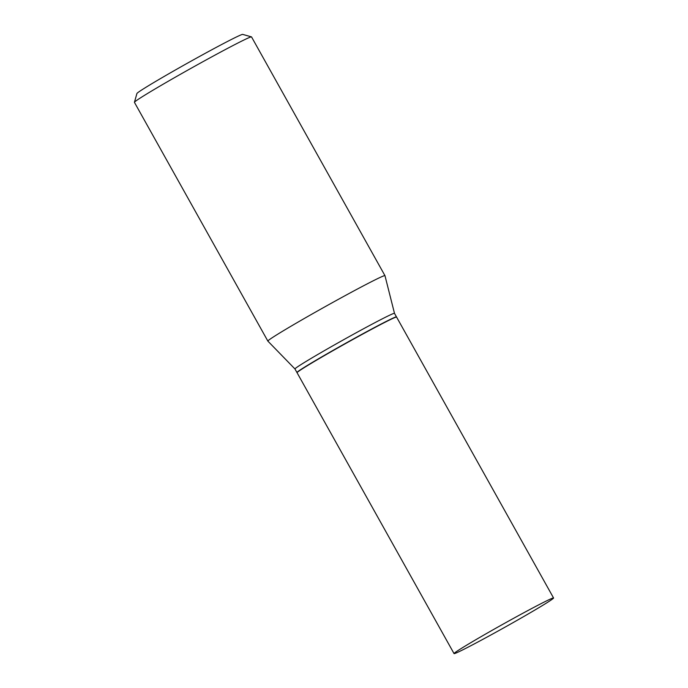 <?xml version="1.0" encoding="UTF-8"?>
<svg xmlns="http://www.w3.org/2000/svg" width="688" height="688" viewBox="0 0 688 688"><rect width="100%" height="100%" fill="white"/><g stroke="black" fill="none" stroke-linecap="round" stroke-linejoin="round"><path stroke-width="1.03" d="M508.398 621.187A57.001 1.789 -29.2 0 1 553.565 597.984A57.001 1.789 -29.2 0 1 499.213 630.397A57.001 1.789 -29.2 0 1 454.046 653.6A57.001 1.789 -29.2 0 1 508.398 621.187M454.046 653.6L297.061 372.715A57.001 1.789 -29.2 0 1 351.413 340.302A57.001 1.789 -29.2 0 1 396.589 317.091L553.565 597.984M297.096 372.586L297.01 372.561A57.001 1.789 -29.2 0 1 296.958 372.526A57.001 1.789 -29.2 0 1 351.31 340.113A57.001 1.789 -29.2 0 1 396.477 316.91A57.001 1.789 -29.2 0 1 396.486 316.97L396.46 317.048M296.958 372.526L294.971 368.966A57.001 1.789 -29.2 0 1 294.971 368.966A57.001 1.789 -29.2 0 1 349.323 336.552A57.001 1.789 -29.2 0 1 394.491 313.35A57.001 1.789 -29.2 0 1 394.499 313.367M134.435 102.28L136.912 93.534A60.63 1.901 -29.2 0 1 194.73 59.116A60.63 1.901 -29.2 0 1 242.718 34.4L251.473 36.877A67.071 2.107 -29.2 0 1 251.533 36.911L384.962 275.664A67.071 2.107 -29.2 0 1 384.97 275.682A67.071 2.107 -29.2 0 0 331.814 302.961A67.071 2.107 -29.2 0 0 267.864 341.102L134.435 102.357A67.071 2.107 -29.2 0 1 134.435 102.28A67.071 2.107 -29.2 0 1 198.385 64.216A67.071 2.107 -29.2 0 1 251.473 36.877M294.971 368.974L267.881 341.119A67.071 2.107 -29.2 0 1 267.864 341.102M396.477 316.91L394.491 313.35L384.97 275.682"/></g></svg>
